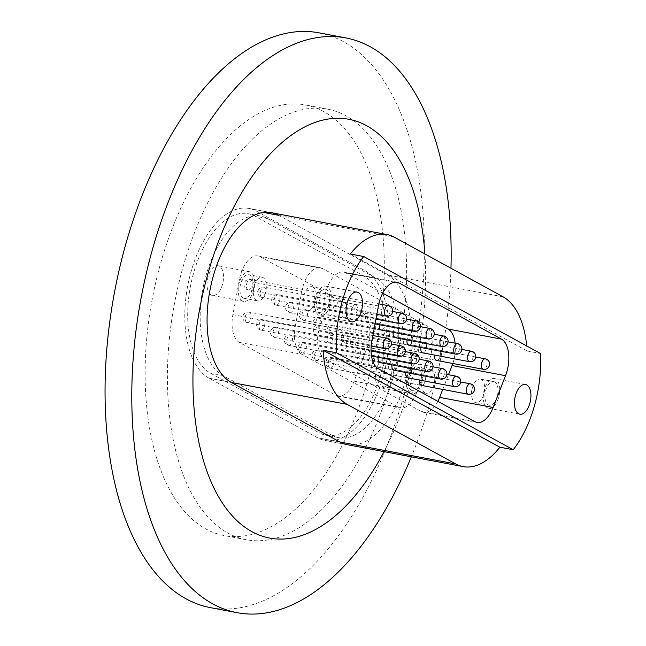 <?xml version="1.0" encoding="UTF-8"?>
<svg xmlns="http://www.w3.org/2000/svg" width="646" height="646" viewBox="0 0 646 646"><rect width="100%" height="100%" fill="white"/><g stroke="black" fill="none" stroke-linecap="round" stroke-linejoin="round"><path stroke-width="0.48" stroke-dasharray="3.23 2.42" d="M347.249 444.674L324.978 440.451A87.743 45.85 100.7 0 0 384.814 369.996A87.743 45.85 100.7 0 0 364.95 270.674L256.349 211.097A87.743 45.85 100.7 0 0 249.025 208.448A87.743 45.85 100.7 0 0 189.189 278.91A87.743 45.85 100.7 0 0 209.054 378.225L317.654 437.802A87.743 45.85 100.7 0 0 324.978 440.451A87.743 45.85 100.7 0 0 382.973 377.103A87.743 45.85 100.7 0 0 364.95 270.674L256.349 211.097A87.743 45.85 100.7 0 0 249.025 208.448A87.743 45.85 100.7 0 0 189.189 278.91A87.743 45.85 100.7 0 0 209.054 378.225L317.654 437.802A87.743 45.85 100.7 0 0 324.978 440.451L347.249 444.674A87.743 45.85 100.7 0 0 405.252 381.326A87.743 45.85 100.7 0 0 387.22 274.897L278.62 215.312M424.882 253.943A213.099 111.346 -79.3 0 1 410.485 384.192A213.099 111.346 -79.3 0 1 384.023 451.635M450.965 268.251A292.485 152.827 -79.3 0 1 430.365 401.505A292.485 152.827 -79.3 0 1 411.332 456.803M368.777 377.321A219.099 114.479 -79.3 0 1 223.96 535.502A219.099 114.479 -79.3 0 1 160.668 263.148A219.099 114.479 -79.3 0 1 305.485 104.959A219.099 114.479 -79.3 0 1 368.777 377.321M391.056 381.536A219.099 114.479 -79.3 0 1 246.239 539.725A219.099 114.479 -79.3 0 1 182.947 267.363A219.099 114.479 -79.3 0 1 327.764 109.182A219.099 114.479 -79.3 0 1 391.056 381.536M319.14 32.857A292.485 152.827 -79.3 0 1 403.637 396.442A292.485 152.827 -79.3 0 1 210.305 607.611M379.606 387.414A15.124 7.905 -79.3 0 1 376.174 370.295A15.124 7.905 -79.3 0 1 386.494 358.142A15.124 7.905 -79.3 0 1 387.753 358.603A15.124 7.905 -79.3 0 1 391.185 375.722A15.124 7.905 -79.3 0 1 380.865 387.875A15.124 7.905 -79.3 0 1 379.606 387.414M410.791 393.325A15.124 7.905 -79.3 0 1 407.36 376.198A15.124 7.905 -79.3 0 1 417.679 364.053A15.124 7.905 -79.3 0 1 418.939 364.505A15.124 7.905 -79.3 0 1 422.371 381.633A15.124 7.905 -79.3 0 1 412.051 393.777A15.124 7.905 -79.3 0 1 410.791 393.325M411.623 390.362A12.016 6.282 -79.3 0 1 408.902 376.755A12.016 6.282 -79.3 0 1 417.098 367.106A12.016 6.282 -79.3 0 1 418.107 367.469A12.016 6.282 -79.3 0 1 420.829 381.075A12.016 6.282 -79.3 0 1 412.632 390.725A12.016 6.282 -79.3 0 1 411.623 390.362M424.987 392.889A12.016 6.282 -79.3 0 1 422.266 379.291A12.016 6.282 -79.3 0 1 430.462 369.633A12.016 6.282 -79.3 0 1 431.471 369.996A12.016 6.282 -79.3 0 1 434.193 383.603A12.016 6.282 -79.3 0 1 425.997 393.252A12.016 6.282 -79.3 0 1 424.987 392.889M211.194 295.02A15.124 7.905 -79.3 0 1 207.77 277.901A15.124 7.905 -79.3 0 1 218.082 265.748A15.124 7.905 -79.3 0 1 219.349 266.209A15.124 7.905 -79.3 0 1 222.773 283.336A15.124 7.905 -79.3 0 1 212.453 295.48A15.124 7.905 -79.3 0 1 211.194 295.02M242.379 300.931A15.124 7.905 -79.3 0 1 238.955 283.804A15.124 7.905 -79.3 0 1 249.267 271.659A15.124 7.905 -79.3 0 1 250.535 272.111A15.124 7.905 -79.3 0 1 253.959 289.238A15.124 7.905 -79.3 0 1 243.639 301.383A15.124 7.905 -79.3 0 1 242.379 300.931M243.219 297.967A12.016 6.282 -79.3 0 1 240.498 284.361A12.016 6.282 -79.3 0 1 248.694 274.712A12.016 6.282 -79.3 0 1 249.695 275.075A12.016 6.282 -79.3 0 1 252.416 288.681A12.016 6.282 -79.3 0 1 244.22 298.331A12.016 6.282 -79.3 0 1 243.219 297.967M256.583 300.495A12.016 6.282 -79.3 0 1 253.862 286.897A12.016 6.282 -79.3 0 1 262.058 277.247A12.016 6.282 -79.3 0 1 263.059 277.602A12.016 6.282 -79.3 0 1 265.781 291.209A12.016 6.282 -79.3 0 1 257.584 300.858A12.016 6.282 -79.3 0 1 256.583 300.495M327.159 286.622A15.124 7.905 100.7 0 0 325.899 286.17A15.124 7.905 100.7 0 0 315.579 298.315A15.124 7.905 100.7 0 0 319.003 315.442A15.124 7.905 100.7 0 0 320.271 315.894A15.124 7.905 100.7 0 0 330.582 303.749A15.124 7.905 100.7 0 0 327.159 286.622M326.319 289.586A12.024 6.282 100.7 0 0 325.318 289.222A12.024 6.282 100.7 0 0 317.121 298.872A12.024 6.282 100.7 0 0 319.843 312.478A12.024 6.282 100.7 0 0 320.844 312.842A12.024 6.282 100.7 0 0 329.048 303.192A12.024 6.282 100.7 0 0 326.319 289.586M312.955 287.05A12.024 6.282 100.7 0 0 311.953 286.687A12.024 6.282 100.7 0 0 303.757 296.344A12.024 6.282 100.7 0 0 306.479 309.951A12.024 6.282 100.7 0 0 307.48 310.314A12.024 6.282 100.7 0 0 315.676 300.656A12.024 6.282 100.7 0 0 312.955 287.05M495.571 379.016A15.124 7.905 100.7 0 0 494.303 378.556A15.124 7.905 100.7 0 0 483.991 390.709A15.124 7.905 100.7 0 0 487.415 407.828A15.124 7.905 100.7 0 0 488.675 408.288A15.124 7.905 100.7 0 0 498.995 396.143A15.124 7.905 100.7 0 0 495.571 379.016M494.731 381.972A12.024 6.282 100.7 0 0 493.73 381.608A12.024 6.282 100.7 0 0 485.534 391.266A12.024 6.282 100.7 0 0 488.255 404.872A12.024 6.282 100.7 0 0 489.256 405.236A12.024 6.282 100.7 0 0 497.452 395.578A12.024 6.282 100.7 0 0 494.731 381.972M481.367 379.444A12.024 6.282 100.7 0 0 480.366 379.081A12.024 6.282 100.7 0 0 472.161 388.739A12.024 6.282 100.7 0 0 474.883 402.345A12.024 6.282 100.7 0 0 475.892 402.708A12.024 6.282 100.7 0 0 484.088 393.051A12.024 6.282 100.7 0 0 481.367 379.444M340.854 329.549A5.321 2.778 100.7 0 0 340.41 329.387A5.321 2.778 100.7 0 0 336.784 333.659A5.321 2.778 100.7 0 0 337.987 339.675A5.321 2.778 100.7 0 0 338.431 339.836A5.321 2.778 100.7 0 0 342.057 335.565A5.321 2.778 100.7 0 0 340.854 329.549M317.687 325.164A5.321 2.778 100.7 0 0 317.243 325.003A5.321 2.778 100.7 0 0 313.617 329.274A5.321 2.778 100.7 0 0 314.82 335.29A5.321 2.778 100.7 0 0 315.264 335.452A5.321 2.778 100.7 0 0 318.89 331.18A5.321 2.778 100.7 0 0 317.687 325.164M354.694 337.139A5.321 2.778 100.7 0 0 354.25 336.978A5.321 2.778 100.7 0 0 350.625 341.25A5.321 2.778 100.7 0 0 351.828 347.273A5.321 2.778 100.7 0 0 352.272 347.435A5.321 2.778 100.7 0 0 355.898 343.163A5.321 2.778 100.7 0 0 354.694 337.139M331.527 332.755A5.321 2.778 100.7 0 0 331.083 332.593A5.321 2.778 100.7 0 0 327.457 336.865A5.321 2.778 100.7 0 0 328.661 342.881A5.321 2.778 100.7 0 0 329.105 343.042A5.321 2.778 100.7 0 0 332.73 338.77A5.321 2.778 100.7 0 0 331.527 332.755M368.535 344.738A5.321 2.778 100.7 0 0 368.091 344.576A5.321 2.778 100.7 0 0 364.465 348.848A5.321 2.778 100.7 0 0 365.668 354.864A5.321 2.778 100.7 0 0 366.112 355.025A5.321 2.778 100.7 0 0 369.738 350.754A5.321 2.778 100.7 0 0 368.535 344.738M345.368 340.345A5.321 2.778 100.7 0 0 344.924 340.184A5.321 2.778 100.7 0 0 341.298 344.455A5.321 2.778 100.7 0 0 342.501 350.479A5.321 2.778 100.7 0 0 342.945 350.641A5.321 2.778 100.7 0 0 346.571 346.369A5.321 2.778 100.7 0 0 345.368 340.345M398.307 381.011A5.321 2.778 100.7 0 0 401.933 376.739A5.321 2.778 100.7 0 0 400.73 370.723A5.321 2.778 100.7 0 0 400.286 370.562A5.321 2.778 100.7 0 0 396.66 374.833A5.321 2.778 100.7 0 0 397.863 380.849A5.321 2.778 100.7 0 0 398.307 381.011L421.475 385.396A5.321 2.778 100.7 0 0 425.1 381.124A5.321 2.778 100.7 0 0 423.897 375.108A5.321 2.778 100.7 0 0 423.453 374.946A5.321 2.778 100.7 0 0 419.658 380.082M384.467 373.42A5.321 2.778 100.7 0 0 388.093 369.149A5.321 2.778 100.7 0 0 386.889 363.125A5.321 2.778 100.7 0 0 386.445 362.963A5.321 2.778 100.7 0 0 382.82 367.235A5.321 2.778 100.7 0 0 384.023 373.259A5.321 2.778 100.7 0 0 384.467 373.42L407.634 377.805A5.321 2.778 100.7 0 0 411.26 373.533A5.321 2.778 100.7 0 0 410.057 367.517A5.321 2.778 100.7 0 0 409.612 367.356A5.321 2.778 100.7 0 0 405.825 372.492M370.626 365.822A5.321 2.778 100.7 0 0 374.252 361.55A5.321 2.778 100.7 0 0 373.049 355.534A5.321 2.778 100.7 0 0 372.605 355.373A5.321 2.778 100.7 0 0 368.979 359.644A5.321 2.778 100.7 0 0 370.182 365.66A5.321 2.778 100.7 0 0 370.626 365.822L393.794 370.215A5.321 2.778 100.7 0 0 397.419 365.943A5.321 2.778 100.7 0 0 396.216 359.919A5.321 2.778 100.7 0 0 395.772 359.757A5.321 2.778 100.7 0 0 391.985 364.893M356.786 358.231A5.321 2.778 100.7 0 0 360.411 353.96A5.321 2.778 100.7 0 0 359.208 347.944A5.321 2.778 100.7 0 0 358.764 347.782A5.321 2.778 100.7 0 0 355.139 352.054A5.321 2.778 100.7 0 0 356.342 358.07A5.321 2.778 100.7 0 0 356.786 358.231L379.953 362.616A5.321 2.778 100.7 0 0 383.579 358.344A5.321 2.778 100.7 0 0 382.375 352.328A5.321 2.778 100.7 0 0 381.931 352.167A5.321 2.778 100.7 0 0 378.144 357.303M342.073 296.982A5.321 2.778 100.7 0 0 341.629 296.829A5.321 2.778 100.7 0 0 338.003 301.093A5.321 2.778 100.7 0 0 339.207 307.116A5.321 2.778 100.7 0 0 339.651 307.278A5.321 2.778 100.7 0 0 343.276 303.006A5.321 2.778 100.7 0 0 342.073 296.982M318.906 292.598A5.321 2.778 100.7 0 0 318.462 292.436A5.321 2.778 100.7 0 0 314.836 296.708A5.321 2.778 100.7 0 0 316.039 302.732A5.321 2.778 100.7 0 0 316.483 302.885A5.321 2.778 100.7 0 0 320.109 298.622A5.321 2.778 100.7 0 0 318.906 292.598M355.914 304.581A5.321 2.778 100.7 0 0 355.47 304.419A5.321 2.778 100.7 0 0 351.844 308.691A5.321 2.778 100.7 0 0 353.047 314.707A5.321 2.778 100.7 0 0 353.491 314.868A5.321 2.778 100.7 0 0 357.117 310.597A5.321 2.778 100.7 0 0 355.914 304.581M332.747 300.196A5.321 2.778 100.7 0 0 332.302 300.035A5.321 2.778 100.7 0 0 328.677 304.298A5.321 2.778 100.7 0 0 329.88 310.322A5.321 2.778 100.7 0 0 330.324 310.484A5.321 2.778 100.7 0 0 333.95 306.212A5.321 2.778 100.7 0 0 332.747 300.196M369.754 312.171A5.321 2.778 100.7 0 0 369.31 312.01A5.321 2.778 100.7 0 0 365.684 316.282A5.321 2.778 100.7 0 0 366.888 322.297A5.321 2.778 100.7 0 0 367.332 322.459A5.321 2.778 100.7 0 0 370.957 318.187A5.321 2.778 100.7 0 0 369.754 312.171M346.587 307.787A5.321 2.778 100.7 0 0 346.143 307.625A5.321 2.778 100.7 0 0 342.517 311.897A5.321 2.778 100.7 0 0 343.72 317.913A5.321 2.778 100.7 0 0 344.165 318.074A5.321 2.778 100.7 0 0 347.79 313.803A5.321 2.778 100.7 0 0 346.587 307.787M413.367 356.043A5.321 2.778 100.7 0 0 416.993 351.771A5.321 2.778 100.7 0 0 415.79 345.755A5.321 2.778 100.7 0 0 415.346 345.594A5.321 2.778 100.7 0 0 411.72 349.857A5.321 2.778 100.7 0 0 412.923 355.881A5.321 2.778 100.7 0 0 413.367 356.043L436.535 360.428A5.321 2.778 100.7 0 0 440.16 356.156A5.321 2.778 100.7 0 0 438.957 350.14A5.321 2.778 100.7 0 0 438.513 349.979A5.321 2.778 100.7 0 0 434.726 355.114M399.527 348.444A5.321 2.778 100.7 0 0 403.152 344.181A5.321 2.778 100.7 0 0 401.949 338.157A5.321 2.778 100.7 0 0 401.505 337.995A5.321 2.778 100.7 0 0 397.879 342.267A5.321 2.778 100.7 0 0 399.083 348.291A5.321 2.778 100.7 0 0 399.527 348.444L422.694 352.837A5.321 2.778 100.7 0 0 426.32 348.565A5.321 2.778 100.7 0 0 425.116 342.541A5.321 2.778 100.7 0 0 424.672 342.388A5.321 2.778 100.7 0 0 420.885 347.516M385.686 340.854A5.321 2.778 100.7 0 0 389.312 336.582A5.321 2.778 100.7 0 0 388.109 330.566A5.321 2.778 100.7 0 0 387.665 330.405A5.321 2.778 100.7 0 0 384.039 334.676A5.321 2.778 100.7 0 0 385.242 340.692A5.321 2.778 100.7 0 0 385.686 340.854L408.853 345.239A5.321 2.778 100.7 0 0 412.479 340.967A5.321 2.778 100.7 0 0 411.276 334.951A5.321 2.778 100.7 0 0 410.832 334.79A5.321 2.778 100.7 0 0 407.045 339.925M371.846 333.263A5.321 2.778 100.7 0 0 375.471 328.992A5.321 2.778 100.7 0 0 374.268 322.976A5.321 2.778 100.7 0 0 373.824 322.814A5.321 2.778 100.7 0 0 370.198 327.078A5.321 2.778 100.7 0 0 371.402 333.102A5.321 2.778 100.7 0 0 371.846 333.263L395.013 337.648A5.321 2.778 100.7 0 0 398.639 333.376A5.321 2.778 100.7 0 0 397.435 327.361A5.321 2.778 100.7 0 0 396.991 327.199A5.321 2.778 100.7 0 0 393.204 332.335M358.005 325.665A5.321 2.778 100.7 0 0 361.631 321.401A5.321 2.778 100.7 0 0 360.428 315.377A5.321 2.778 100.7 0 0 359.983 315.216A5.321 2.778 100.7 0 0 356.358 319.487A5.321 2.778 100.7 0 0 357.561 325.511A5.321 2.778 100.7 0 0 358.005 325.665L381.172 330.058A5.321 2.778 100.7 0 0 384.798 325.786A5.321 2.778 100.7 0 0 383.595 319.762A5.321 2.778 100.7 0 0 383.151 319.608A5.321 2.778 100.7 0 0 379.363 324.736M331.56 435.105A82.43 43.072 100.7 0 0 338.439 437.592A82.43 43.072 100.7 0 0 394.649 371.402A82.43 43.072 100.7 0 0 375.988 278.103L267.387 218.526A82.43 43.072 100.7 0 0 260.508 216.03A82.43 43.072 100.7 0 0 204.297 282.221A82.43 43.072 100.7 0 0 222.959 375.52L331.56 435.105L319.092 432.739A82.43 43.072 100.7 0 0 325.964 435.226A82.43 43.072 100.7 0 0 382.182 369.036A82.43 43.072 100.7 0 0 363.512 275.745L254.912 216.16A82.43 43.072 100.7 0 0 248.032 213.673A82.43 43.072 100.7 0 0 191.822 279.863A82.43 43.072 100.7 0 0 210.483 373.162L319.092 432.739M362.495 312.825L260.249 256.728A26.591 13.897 100.7 0 0 258.029 255.929A26.591 13.897 100.7 0 0 239.4 279.629L232.883 314.667A26.591 13.897 100.7 0 0 239.4 342.412L335.767 395.279A26.591 13.897 100.7 0 0 337.979 396.087A26.591 13.897 100.7 0 0 354.121 381.18L366.516 349.365A26.591 13.897 100.7 0 0 362.495 312.825L424.858 324.631L322.62 268.542L260.249 256.728M350.35 254.007L527.096 350.972A87.743 45.85 100.7 0 0 526.716 345.965M527.096 350.972L540.46 353.507M239.4 342.412L301.771 354.226L398.13 407.093L335.767 395.279M301.771 354.226A26.591 13.897 -79.3 0 1 295.254 326.472L232.883 314.667M239.4 279.629L301.771 291.435L295.254 326.472M301.771 291.435A26.591 13.897 -79.3 0 1 320.4 267.735A26.591 13.897 -79.3 0 1 322.62 268.542M424.858 324.631A26.591 13.897 -79.3 0 1 428.887 361.179L366.516 349.365M354.121 381.18L416.492 392.986L428.887 361.179M416.492 392.986A26.591 13.897 -79.3 0 1 400.35 407.892A26.591 13.897 -79.3 0 1 398.13 407.093M382.682 293.171L345.788 272.927A26.591 13.897 100.7 0 0 343.567 272.127A26.591 13.897 100.7 0 0 324.938 295.828L318.421 330.865A26.591 13.897 100.7 0 0 324.938 358.611L421.297 411.478A26.591 13.897 100.7 0 0 423.518 412.285A26.591 13.897 100.7 0 0 437.867 401.36M442.752 389.425L448.486 374.712M452.798 363.504A26.591 13.897 100.7 0 0 455.123 343.179M503.056 296.829L387.22 274.897M209.054 378.225L231.333 382.44L209.054 378.225M394.456 237.252L263.52 212.453M317.654 437.802L339.933 442.025L317.654 437.802M375.988 278.103L363.512 275.745M267.387 218.526L254.912 216.16M222.959 375.52L210.483 373.162M371.878 340.983L318.421 330.865M324.938 295.828L378.403 305.946M394.666 282.181L345.788 272.927M324.938 358.611L378.394 368.737M474.762 421.604L421.297 411.478M430.131 328.515A5.321 2.778 -79.3 0 1 431.585 334.596A5.321 2.778 -79.3 0 1 427.951 338.916M289.642 312.704A5.321 2.778 100.7 0 0 289.844 312.761A5.321 2.778 100.7 0 0 293.478 308.441A5.321 2.778 100.7 0 0 292.024 302.36A5.321 2.778 100.7 0 0 291.822 302.312A5.321 2.778 100.7 0 0 288.14 306.826A5.321 2.778 100.7 0 0 289.642 312.704M428.912 361.082A5.321 2.778 -79.3 0 1 430.365 367.154A5.321 2.778 -79.3 0 1 426.731 371.474M288.423 345.271A5.321 2.778 100.7 0 0 288.625 345.327A5.321 2.778 100.7 0 0 292.258 341.007A5.321 2.778 100.7 0 0 290.805 334.927A5.321 2.778 100.7 0 0 290.603 334.87A5.321 2.778 100.7 0 0 286.921 339.384A5.321 2.778 100.7 0 0 288.423 345.271M416.29 320.925A5.321 2.778 -79.3 0 1 417.744 326.997A5.321 2.778 -79.3 0 1 414.11 331.317M275.802 305.114A5.321 2.778 100.7 0 0 276.004 305.17A5.321 2.778 100.7 0 0 279.637 300.85A5.321 2.778 100.7 0 0 278.184 294.77A5.321 2.778 100.7 0 0 277.982 294.721A5.321 2.778 100.7 0 0 274.3 299.227A5.321 2.778 100.7 0 0 275.802 305.114M402.45 313.326A5.321 2.778 -79.3 0 1 403.911 319.407A5.321 2.778 -79.3 0 1 400.27 323.727M261.961 297.523A5.321 2.778 100.7 0 0 262.163 297.572A5.321 2.778 100.7 0 0 265.805 293.252A5.321 2.778 100.7 0 0 264.343 287.179A5.321 2.778 100.7 0 0 264.141 287.123A5.321 2.778 100.7 0 0 260.459 291.637A5.321 2.778 100.7 0 0 261.961 297.523M388.609 305.736A5.321 2.778 -79.3 0 1 390.071 311.816A5.321 2.778 -79.3 0 1 386.429 316.136M248.121 289.925A5.321 2.778 100.7 0 0 248.322 289.981A5.321 2.778 100.7 0 0 251.964 285.661A5.321 2.778 100.7 0 0 250.503 279.589A5.321 2.778 100.7 0 0 250.301 279.532A5.321 2.778 100.7 0 0 246.619 284.046A5.321 2.778 100.7 0 0 248.121 289.925M443.972 336.106A5.321 2.778 -79.3 0 1 445.425 342.186A5.321 2.778 -79.3 0 1 441.791 346.506M303.483 320.303A5.321 2.778 100.7 0 0 303.685 320.351A5.321 2.778 100.7 0 0 307.318 316.031A5.321 2.778 100.7 0 0 305.865 309.959A5.321 2.778 100.7 0 0 305.663 309.902A5.321 2.778 100.7 0 0 301.981 314.416A5.321 2.778 100.7 0 0 303.483 320.303M457.812 343.704A5.321 2.778 -79.3 0 1 459.266 349.777A5.321 2.778 -79.3 0 1 455.632 354.097M317.323 327.893A5.321 2.778 100.7 0 0 317.525 327.95A5.321 2.778 100.7 0 0 321.159 323.63A5.321 2.778 100.7 0 0 319.705 317.549A5.321 2.778 100.7 0 0 319.504 317.501A5.321 2.778 100.7 0 0 315.821 322.007A5.321 2.778 100.7 0 0 317.323 327.893M471.653 351.295A5.321 2.778 -79.3 0 1 473.106 357.375A5.321 2.778 -79.3 0 1 469.472 361.695M331.164 335.484A5.321 2.778 100.7 0 0 331.366 335.54A5.321 2.778 100.7 0 0 334.999 331.22A5.321 2.778 100.7 0 0 333.546 325.14A5.321 2.778 100.7 0 0 333.344 325.091A5.321 2.778 100.7 0 0 329.662 329.605A5.321 2.778 100.7 0 0 331.164 335.484M485.493 358.885A5.321 2.778 -79.3 0 1 486.947 364.966A5.321 2.778 -79.3 0 1 483.313 369.286M345.004 343.083A5.321 2.778 100.7 0 0 345.206 343.131A5.321 2.778 100.7 0 0 348.84 338.811A5.321 2.778 100.7 0 0 347.387 332.738A5.321 2.778 100.7 0 0 347.185 332.682A5.321 2.778 100.7 0 0 343.502 337.196A5.321 2.778 100.7 0 0 345.004 343.083M415.071 353.483A5.321 2.778 -79.3 0 1 416.525 359.564A5.321 2.778 -79.3 0 1 412.891 363.884M274.582 337.68A5.321 2.778 100.7 0 0 274.784 337.729A5.321 2.778 100.7 0 0 278.418 333.409A5.321 2.778 100.7 0 0 276.964 327.336A5.321 2.778 100.7 0 0 276.763 327.28A5.321 2.778 100.7 0 0 273.08 331.794A5.321 2.778 100.7 0 0 274.582 337.68M401.231 345.893A5.321 2.778 -79.3 0 1 402.684 351.973A5.321 2.778 -79.3 0 1 399.05 356.285M260.742 330.082A5.321 2.778 100.7 0 0 260.944 330.138A5.321 2.778 100.7 0 0 264.577 325.818A5.321 2.778 100.7 0 0 263.124 319.738A5.321 2.778 100.7 0 0 262.922 319.689A5.321 2.778 100.7 0 0 259.24 324.203A5.321 2.778 100.7 0 0 260.742 330.082M387.39 338.302A5.321 2.778 -79.3 0 1 388.844 344.375A5.321 2.778 -79.3 0 1 385.21 348.695M246.901 322.491A5.321 2.778 100.7 0 0 247.103 322.548A5.321 2.778 100.7 0 0 250.737 318.228A5.321 2.778 100.7 0 0 249.283 312.147A5.321 2.778 100.7 0 0 249.081 312.091A5.321 2.778 100.7 0 0 245.399 316.605A5.321 2.778 100.7 0 0 246.901 322.491M442.752 368.672A5.321 2.778 -79.3 0 1 444.206 374.753A5.321 2.778 -79.3 0 1 440.572 379.065M302.263 352.861A5.321 2.778 100.7 0 0 302.465 352.918A5.321 2.778 100.7 0 0 306.099 348.598A5.321 2.778 100.7 0 0 304.646 342.517A5.321 2.778 100.7 0 0 304.444 342.469A5.321 2.778 100.7 0 0 300.761 346.983A5.321 2.778 100.7 0 0 302.263 352.861M456.593 376.263A5.321 2.778 -79.3 0 1 458.046 382.343A5.321 2.778 -79.3 0 1 454.413 386.663M316.104 360.46A5.321 2.778 100.7 0 0 316.306 360.508A5.321 2.778 100.7 0 0 319.94 356.188A5.321 2.778 100.7 0 0 318.486 350.116A5.321 2.778 100.7 0 0 318.284 350.059A5.321 2.778 100.7 0 0 314.602 354.573A5.321 2.778 100.7 0 0 316.104 360.46M470.433 383.861A5.321 2.778 -79.3 0 1 471.887 389.934A5.321 2.778 -79.3 0 1 468.253 394.254M329.945 368.05A5.321 2.778 100.7 0 0 330.146 368.107A5.321 2.778 100.7 0 0 333.78 363.787A5.321 2.778 100.7 0 0 332.327 357.706A5.321 2.778 100.7 0 0 332.125 357.65A5.321 2.778 100.7 0 0 328.443 362.164A5.321 2.778 100.7 0 0 329.945 368.05M246.239 539.725L223.96 535.502M327.764 109.182L305.485 104.959M249.025 208.448L271.304 212.663L249.025 208.448M417.679 364.053L386.494 358.142M430.462 369.633L417.098 367.106M249.267 271.659L218.082 265.748M262.058 277.247L248.694 274.712M325.899 286.17L357.085 292.073M311.953 286.687L325.318 289.222M494.303 378.556L525.489 384.467M480.366 379.081L493.73 381.608M317.243 325.003L340.41 329.387M331.083 332.593L354.25 336.978M344.924 340.184L368.091 344.576M400.286 370.562L423.453 374.946M386.445 362.963L409.612 367.356M372.605 355.373L395.772 359.757M358.764 347.782L381.931 352.167M318.462 292.436L341.629 296.829M332.302 300.035L355.47 304.419M346.143 307.625L369.31 312.01M415.346 345.594L438.513 349.979M401.505 337.995L424.672 342.388M387.665 330.405L410.832 334.79M373.824 322.814L396.991 327.199M359.983 315.216L383.151 319.608M344.165 318.074L367.332 322.459M330.324 310.484L353.491 314.868M316.483 302.885L339.651 307.278M342.945 350.641L366.112 355.025M329.105 343.042L352.272 347.435M315.264 335.452L338.431 339.836M475.892 402.708L489.256 405.236M488.675 408.288L519.86 414.191M307.48 310.314L320.844 312.842M320.271 315.894L351.456 321.797M338.439 437.592L325.964 435.226M260.508 216.03L248.032 213.673M257.584 300.858L244.22 298.331M243.639 301.383L212.453 295.48M425.997 393.252L412.632 390.725M412.051 393.777L380.865 387.875M337.979 396.087L400.35 407.892M258.029 255.929L320.4 267.735M476.982 422.403L423.518 412.285M397.024 282.245L343.567 272.127M381.172 330.058L289.844 312.761A5.321 5.321 0 0 1 285.605 306.543A5.321 5.321 0 0 1 291.822 302.312L420.385 326.658M379.953 362.616L288.625 345.327A5.321 5.321 0 0 1 284.385 339.11A5.321 5.321 0 0 1 290.603 334.87L419.165 359.216M375.051 323.921L276.004 305.17A5.321 5.321 0 0 1 271.764 298.953A5.321 5.321 0 0 1 277.982 294.721L406.544 319.059M375.948 319.124L262.163 297.572A5.321 5.321 0 0 1 257.924 291.362A5.321 5.321 0 0 1 264.141 287.123L392.703 311.469M376.844 314.319L248.322 289.981A5.321 5.321 0 0 1 244.083 283.764A5.321 5.321 0 0 1 250.301 279.532L378.831 303.87M395.013 337.648L303.685 320.351A5.321 5.321 0 0 1 299.445 314.142A5.321 5.321 0 0 1 305.663 309.902L434.225 334.248M408.853 345.239L317.525 327.95A5.321 5.321 0 0 1 313.286 321.732A5.321 5.321 0 0 1 319.504 317.501L448.066 341.839M422.694 352.837L331.366 335.54A5.321 5.321 0 0 1 327.126 329.323A5.321 5.321 0 0 1 333.344 325.091L461.906 349.438M436.535 360.428L345.206 343.131A5.321 5.321 0 0 1 340.967 336.921A5.321 5.321 0 0 1 347.185 332.682L475.747 357.028M371.507 356.043L274.784 337.729A5.321 5.321 0 0 1 270.545 331.519A5.321 5.321 0 0 1 276.763 327.28L405.325 351.626M371.054 350.988L260.944 330.138A5.321 5.321 0 0 1 256.704 323.921A5.321 5.321 0 0 1 262.922 319.689L391.484 344.035M371.2 346.046L247.103 322.548A5.321 5.321 0 0 1 242.864 316.33A5.321 5.321 0 0 1 249.081 312.091L372.895 335.54M393.794 370.215L302.465 352.918A5.321 5.321 0 0 1 298.226 346.7A5.321 5.321 0 0 1 304.444 342.469L433.006 366.815M407.634 377.805L316.306 360.508A5.321 5.321 0 0 1 312.066 354.299A5.321 5.321 0 0 1 318.284 350.059L446.846 374.405M421.475 385.396L330.146 368.107A5.321 5.321 0 0 1 325.907 361.889A5.321 5.321 0 0 1 332.125 357.65L460.687 381.996"/><path stroke-width="0.97" d="M384.023 451.635A213.099 111.346 -79.3 0 1 234.789 518.52A213.099 111.346 -79.3 0 1 208.069 273.145A213.099 111.346 -79.3 0 1 332.512 118.509A213.099 111.346 -79.3 0 1 424.882 253.943M411.332 456.803A292.485 152.827 -79.3 0 1 237.042 612.674A292.485 152.827 -79.3 0 1 152.545 249.081A292.485 152.827 -79.3 0 1 345.868 37.92A292.485 152.827 -79.3 0 1 450.965 268.251M237.042 612.674L210.305 607.611A292.485 152.827 -79.3 0 1 125.817 244.026A292.485 152.827 -79.3 0 1 319.14 32.857L345.868 37.92M263.52 212.453L278.62 215.312A87.743 45.85 100.7 0 0 271.304 212.663A87.743 45.85 100.7 0 0 211.46 283.126A87.743 45.85 100.7 0 0 231.333 382.44L339.933 442.025A87.743 45.85 100.7 0 0 347.249 444.674L463.085 466.606A87.743 45.85 100.7 0 0 499.867 447.193L323.121 350.229A87.743 45.85 100.7 0 0 347.16 404.372L455.761 463.957A87.743 45.85 100.7 0 0 463.085 466.606M358.344 292.525A15.124 7.905 100.7 0 0 357.085 292.073A15.124 7.905 100.7 0 0 346.765 304.218A15.124 7.905 100.7 0 0 350.189 321.345A15.124 7.905 100.7 0 0 351.456 321.797A15.124 7.905 100.7 0 0 361.768 309.652A15.124 7.905 100.7 0 0 358.344 292.525M526.756 384.919A15.124 7.905 100.7 0 0 525.489 384.467A15.124 7.905 100.7 0 0 515.177 396.612A15.124 7.905 100.7 0 0 518.601 413.739A15.124 7.905 100.7 0 0 519.86 414.191A15.124 7.905 100.7 0 0 530.18 402.046A15.124 7.905 100.7 0 0 526.756 384.919M419.658 380.082A5.321 2.778 100.7 0 0 421.03 385.234A5.321 2.778 100.7 0 0 421.475 385.396L468.253 394.254A5.321 2.778 -79.3 0 1 468.051 394.205A5.321 2.778 -79.3 0 1 466.549 388.319A5.321 2.778 -79.3 0 1 470.231 383.805A5.321 2.778 -79.3 0 1 470.433 383.861M405.825 372.492A5.321 2.778 100.7 0 0 407.19 377.644A5.321 2.778 100.7 0 0 407.634 377.805L454.413 386.663A5.321 2.778 -79.3 0 1 454.211 386.607A5.321 2.778 -79.3 0 1 452.709 380.728A5.321 2.778 -79.3 0 1 456.391 376.214A5.321 2.778 -79.3 0 1 456.593 376.263M391.985 364.893A5.321 2.778 100.7 0 0 393.349 370.053A5.321 2.778 100.7 0 0 393.794 370.215L440.572 379.065A5.321 2.778 -79.3 0 1 440.37 379.016A5.321 2.778 -79.3 0 1 438.868 373.13A5.321 2.778 -79.3 0 1 442.55 368.616A5.321 2.778 -79.3 0 1 442.752 368.672M378.144 357.303A5.321 2.778 100.7 0 0 379.509 362.454A5.321 2.778 100.7 0 0 379.953 362.616L426.731 371.474A5.321 2.778 -79.3 0 1 426.53 371.426A5.321 2.778 -79.3 0 1 425.028 365.539A5.321 2.778 -79.3 0 1 428.71 361.025A5.321 2.778 -79.3 0 1 428.912 361.082M434.726 355.114A5.321 2.778 100.7 0 0 436.09 360.266A5.321 2.778 100.7 0 0 436.535 360.428L483.313 369.286A5.321 2.778 -79.3 0 1 483.111 369.229A5.321 2.778 -79.3 0 1 481.609 363.351A5.321 2.778 -79.3 0 1 485.291 358.837A5.321 2.778 -79.3 0 1 485.493 358.885M420.885 347.516A5.321 2.778 100.7 0 0 422.25 352.676A5.321 2.778 100.7 0 0 422.694 352.837L469.472 361.695A5.321 2.778 -79.3 0 1 469.271 361.639A5.321 2.778 -79.3 0 1 467.769 355.752A5.321 2.778 -79.3 0 1 471.451 351.238A5.321 2.778 -79.3 0 1 471.653 351.295M407.045 339.925A5.321 2.778 100.7 0 0 408.409 345.077A5.321 2.778 100.7 0 0 408.853 345.239L455.632 354.097A5.321 2.778 -79.3 0 1 455.43 354.048A5.321 2.778 -79.3 0 1 453.928 348.162A5.321 2.778 -79.3 0 1 457.61 343.648A5.321 2.778 -79.3 0 1 457.812 343.704M393.204 332.335A5.321 2.778 100.7 0 0 394.569 337.487A5.321 2.778 100.7 0 0 395.013 337.648L441.791 346.506A5.321 2.778 -79.3 0 1 441.589 346.45A5.321 2.778 -79.3 0 1 440.087 340.571A5.321 2.778 -79.3 0 1 443.77 336.057A5.321 2.778 -79.3 0 1 443.972 336.106M379.363 324.736A5.321 2.778 100.7 0 0 380.728 329.896A5.321 2.778 100.7 0 0 381.172 330.058L427.951 338.916A5.321 2.778 -79.3 0 1 427.749 338.859A5.321 2.778 -79.3 0 1 426.247 332.973A5.321 2.778 -79.3 0 1 429.929 328.459A5.321 2.778 -79.3 0 1 430.131 328.515M526.716 345.965A87.743 45.85 100.7 0 0 503.056 296.829L394.456 237.252A87.743 45.85 100.7 0 0 387.132 234.595A87.743 45.85 100.7 0 0 350.35 254.007L363.714 256.535A87.743 45.85 100.7 0 0 336.485 352.764L323.121 350.229M499.867 447.193L513.231 449.729A87.743 45.85 100.7 0 0 540.46 353.507L363.714 256.535M455.123 343.179A26.591 13.897 100.7 0 0 448.025 329.024L501.49 339.142L399.244 283.053A26.591 13.897 -79.3 0 0 397.024 282.245A26.591 13.897 -79.3 0 0 378.403 305.946L371.878 340.983A26.591 13.897 -79.3 0 0 378.394 368.737L474.762 421.604A26.591 13.897 -79.3 0 0 476.982 422.403A26.591 13.897 -79.3 0 0 493.116 407.497L505.519 375.689L452.055 365.563A26.591 13.897 100.7 0 0 452.798 363.504M501.49 339.142A26.591 13.897 -79.3 0 1 505.519 375.689M513.231 449.729L336.485 352.764M437.867 401.36A26.591 13.897 100.7 0 0 439.66 397.379L442.752 389.425M448.486 374.712L452.055 365.563M448.025 329.024L382.682 293.171M347.16 404.372L231.333 382.44M455.761 463.957L339.933 442.025M399.244 283.053L394.666 282.181M439.66 397.379L493.116 407.497M375.051 323.921L414.11 331.317A5.321 2.778 -79.3 0 1 413.908 331.269A5.321 2.778 -79.3 0 1 412.406 325.382A5.321 2.778 -79.3 0 1 416.089 320.868A5.321 2.778 -79.3 0 1 416.29 320.925M375.948 319.124L400.27 323.727A5.321 2.778 -79.3 0 1 400.068 323.67A5.321 2.778 -79.3 0 1 398.566 317.792A5.321 2.778 -79.3 0 1 402.248 313.278A5.321 2.778 -79.3 0 1 402.45 313.326M376.844 314.319L386.429 316.136A5.321 2.778 -79.3 0 1 386.227 316.08A5.321 2.778 -79.3 0 1 384.725 310.193A5.321 2.778 -79.3 0 1 388.407 305.679A5.321 2.778 -79.3 0 1 388.609 305.736M371.507 356.043L412.891 363.884A5.321 2.778 -79.3 0 1 412.689 363.827A5.321 2.778 -79.3 0 1 411.187 357.949A5.321 2.778 -79.3 0 1 414.869 353.435A5.321 2.778 -79.3 0 1 415.071 353.483M371.054 350.988L399.05 356.285A5.321 2.778 -79.3 0 1 398.848 356.237A5.321 2.778 -79.3 0 1 397.347 350.35A5.321 2.778 -79.3 0 1 401.029 345.836A5.321 2.778 -79.3 0 1 401.231 345.893M371.2 346.046L385.21 348.695A5.321 2.778 -79.3 0 1 385.008 348.646A5.321 2.778 -79.3 0 1 383.506 342.76A5.321 2.778 -79.3 0 1 387.188 338.246A5.321 2.778 -79.3 0 1 387.39 338.302M387.132 234.595L271.304 212.663M427.951 338.916A5.321 5.321 0 0 0 434.12 334.878A5.321 5.321 0 0 0 429.929 328.459L420.385 326.658M426.731 371.474A5.321 5.321 0 0 0 432.901 367.445A5.321 5.321 0 0 0 428.71 361.025L419.165 359.216M414.11 331.317A5.321 5.321 0 0 0 420.28 327.288A5.321 5.321 0 0 0 416.089 320.868L406.544 319.059M400.27 323.727A5.321 5.321 0 0 0 406.439 319.697A5.321 5.321 0 0 0 402.248 313.278L392.703 311.469M386.429 316.136A5.321 5.321 0 0 0 392.598 312.099A5.321 5.321 0 0 0 388.407 305.679L378.831 303.87M441.791 346.506A5.321 5.321 0 0 0 447.961 342.477A5.321 5.321 0 0 0 443.77 336.057L434.225 334.248M455.632 354.097A5.321 5.321 0 0 0 461.801 350.067A5.321 5.321 0 0 0 457.61 343.648L448.066 341.839M469.472 361.695A5.321 5.321 0 0 0 475.642 357.658A5.321 5.321 0 0 0 471.451 351.238L461.906 349.438M483.313 369.286A5.321 5.321 0 0 0 489.482 365.256A5.321 5.321 0 0 0 485.291 358.837L475.747 357.028M412.891 363.884A5.321 5.321 0 0 0 419.06 359.846A5.321 5.321 0 0 0 414.869 353.435L405.325 351.626M399.05 356.285A5.321 5.321 0 0 0 405.22 352.256A5.321 5.321 0 0 0 401.029 345.836L391.484 344.035M385.21 348.695A5.321 5.321 0 0 0 391.379 344.665A5.321 5.321 0 0 0 387.188 338.246L372.895 335.54M440.572 379.065A5.321 5.321 0 0 0 446.741 375.035A5.321 5.321 0 0 0 442.55 368.616L433.006 366.815M454.413 386.663A5.321 5.321 0 0 0 460.582 382.626A5.321 5.321 0 0 0 456.391 376.214L446.846 374.405M468.253 394.254A5.321 5.321 0 0 0 474.422 390.224A5.321 5.321 0 0 0 470.231 383.805L460.687 381.996"/></g></svg>
